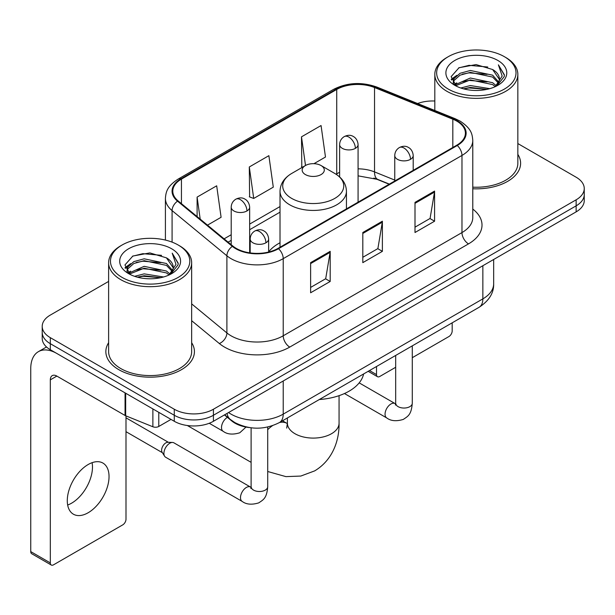 <?xml version="1.0" encoding="UTF-8"?>
<svg xmlns="http://www.w3.org/2000/svg" width="615" height="615" viewBox="0 0 615 615"><rect width="100%" height="100%" fill="white"/><g stroke="black" fill="none" stroke-linecap="round" stroke-linejoin="round"><path stroke-width="0.92" d="M280.017 242.748A48.9 28.229 0 0 0 268.64 251.889M389.157 184.231L375.388 178.658A36.908 21.31 0 0 0 373.851 178.073M249.367 427.563A27.675 15.982 180 0 1 231.855 421.029L224.444 414.917M108.617 281.416L50.322 315.072A27.675 15.982 0 0 0 42.212 326.373L42.212 338.427A27.675 15.982 0 0 0 50.322 349.72L174.276 421.283A27.675 15.982 0 0 0 213.42 421.283L576.14 211.868A27.675 15.982 0 0 0 584.25 200.567L584.25 194.54A27.675 15.982 0 0 1 576.14 205.84A27.675 15.982 0 0 0 584.25 194.54L584.25 188.513A27.675 15.982 0 0 0 576.14 177.22L517.845 143.556M42.212 326.373A27.675 15.982 0 0 0 50.322 337.666L174.276 409.236A27.675 15.982 0 0 0 213.42 409.236L213.42 415.263L576.14 205.84L213.42 415.263A27.675 15.982 0 0 1 174.276 415.263A27.675 15.982 0 0 0 213.42 415.263L213.42 421.283M50.322 337.666L50.322 343.693L174.276 415.263L50.322 343.693A27.675 15.982 0 0 1 42.212 332.4A27.675 15.982 0 0 0 50.322 343.693L50.322 349.72M108.617 342.709A44.288 25.569 0 0 0 105.849 351.603A44.288 25.569 0 0 0 118.826 369.684A44.288 25.569 0 0 0 167.08 375.227A44.288 25.569 0 0 0 194.425 351.603A44.288 25.569 0 0 0 191.657 342.709A44.288 25.569 0 0 1 194.425 351.603A44.288 25.569 0 0 1 167.08 375.227A44.288 25.569 0 0 1 118.826 369.684A44.288 25.569 0 0 1 105.849 351.603A44.288 25.569 0 0 1 108.617 342.709M456.76 121.094A29.52 17.043 180 0 1 465.401 133.148A29.52 17.043 180 0 1 456.76 145.202L278.003 248.399A29.52 17.043 180 0 1 232.947 246.123L178.135 200.936A29.52 17.043 180 0 1 172.792 191.157A29.52 17.043 180 0 1 181.44 179.103L336.728 89.452A29.52 17.043 180 0 1 374.535 87.538L452.817 119.187A29.52 17.043 180 0 1 456.76 121.094M457.276 120.794A30.258 17.474 0 0 0 453.24 118.833L374.958 87.192A30.258 17.474 0 0 0 336.205 89.152L180.918 178.804A30.258 17.474 0 0 0 177.527 201.174L232.339 246.369A30.258 17.474 0 0 0 278.526 248.706L457.276 145.501A30.258 17.474 0 0 0 457.276 120.794M310.621 262.643L310.621 292.771L330.194 281.47L330.194 251.343L310.621 262.643M310.621 287.428L325.696 278.726L330.117 252.342A7.38 4.259 -120 0 0 330.194 251.343M325.566 278.803L330.194 281.47M415.002 202.373L415.002 232.508L434.574 221.208L434.574 191.081L415.002 202.373M415.002 227.166L430.077 218.463L434.498 192.08A7.38 4.259 -120 0 0 434.574 191.081M429.947 218.533L434.574 221.208M362.812 232.508L362.812 262.643L382.384 251.343L382.384 221.208L362.812 232.508M362.812 257.293L377.887 248.591L382.307 222.207A7.38 4.259 -120 0 0 382.384 221.208M377.756 248.668L382.384 251.343M472.781 188.767A44.288 25.569 0 0 0 520.613 163.283A44.288 25.569 0 0 0 517.845 154.38A44.288 25.569 0 0 1 520.613 163.283A44.288 25.569 0 0 1 472.781 188.767M213.42 409.236L576.14 199.814A27.675 15.982 0 0 0 584.25 188.513M434.813 101.021A27.675 15.982 0 0 0 417.6 103.528M313.95 163.682L325.481 157.025L321.061 125.537L301.488 136.838L301.804 166.788M207.493 225.144L221.1 217.287L216.68 185.807L197.107 197.1L197.107 216.58M249.298 166.972L253.718 198.453L273.291 187.152L268.87 155.672L249.298 166.972L249.613 196.923M253.718 198.453L249.298 196.8M302.672 167.111L301.488 166.673M301.488 136.838L305.509 165.481M197.107 197.1L200.198 219.125M369.523 370.545L376.511 374.581A4.613 2.66 120 0 0 377.472 376.695A4.613 2.66 120 0 0 379.778 376.465L395.676 367.286M412.281 357.699L448.927 336.543A4.613 2.66 120 0 0 452.186 330.893L452.186 322.821M376.511 374.581L376.511 366.509M448.274 89.075A39.675 22.901 0 0 0 504.385 89.083A39.675 22.901 0 0 0 504.385 56.688L505.684 57.441A41.52 23.97 0 0 1 517.845 74.392A41.52 23.97 0 0 1 492.215 96.532A41.52 23.97 0 0 1 446.974 91.335A41.52 23.97 0 0 1 434.813 74.392A41.52 23.97 0 0 1 446.974 57.441L448.274 56.688A39.675 22.901 0 0 0 448.274 89.075M472.781 187.16A41.52 23.97 0 0 0 517.845 163.283L517.845 74.392M460.789 87.999L470.36 85.547L489.771 88.652M463.526 88.829L470.36 87.43L486.934 89.359M454.816 84.916L470.36 78.013L492.638 82.71L496.22 85.685M455.769 85.708L470.36 79.896L492.638 84.593L495.229 86.577M453.539 83.64L453.263 81.78L454.047 78.635L460.02 73.3L470.36 70.479L492.638 75.184L498.734 82.103M453.332 82.725L454.047 80.519L460.02 75.184L470.36 72.362L492.638 77.067L498.304 82.994M494.99 86.769A23.062 13.315 0 0 0 499.395 78.951A23.062 13.315 0 0 0 492.638 69.533L499.38 79.404M497.858 60.455A30.443 17.581 0 0 0 454.869 60.416A30.443 17.581 0 0 0 454.67 85.239A30.443 17.581 0 0 0 454.8 85.316A30.443 17.581 0 0 0 497.989 85.239A30.443 17.581 0 0 0 497.858 60.455M492.638 69.533L476.064 64.583L459.036 67.719L451.141 76.637L456.376 86.154M496.882 85.854L504.238 76.521L504.385 74.846L498.404 64.844L502.171 76.052L495.236 86.661M505.684 57.441L504.385 56.688A39.675 22.901 0 0 0 448.274 56.688M498.404 64.844L504.377 75.222M458.644 67.911L469.068 65.336L487.749 67.012M451.441 80.035L454.846 77.367M462.334 74.177L469.068 72.87L487.088 74.353M462.334 81.71L469.068 80.404L487.088 81.887M463.718 88.883L469.068 87.937L486.903 89.367M451.241 79.297L456.83 75.322M454.216 84.355L456.83 82.856M305.401 174.575A11.07 6.388 0 0 0 321.061 174.575A11.07 6.388 0 0 0 321.061 165.543L334.806 173.476A30.512 17.612 0 0 1 334.806 198.391A30.512 17.612 0 0 1 291.656 198.391A30.512 17.612 0 0 1 291.656 173.476C284.145 177.935 280.263 183.87 280.017 191.257A33.218 19.173 0 0 0 289.75 204.818A33.218 19.173 0 0 0 325.942 208.977A33.218 19.173 0 0 0 346.445 191.257C346.199 183.87 342.324 177.935 334.806 173.476L321.061 165.543A11.07 6.388 0 0 0 305.401 165.543A11.07 6.388 0 0 0 305.401 174.575M319.331 399.527A50.745 29.297 0 0 0 363.611 373.958M163.905 453.416A8.303 4.797 -60 0 1 169.771 443.246A8.303 4.797 -60 0 1 172.515 442.446A8.303 4.797 -60 0 1 173.922 442.838L250.513 487.057A8.303 4.797 -60 0 0 246.73 487.265A8.303 4.797 -60 0 0 246.361 487.464A8.303 4.797 -60 0 0 240.942 494.783A8.303 4.797 -60 0 0 242.21 501.44L165.62 457.222A8.303 4.797 -60 0 1 164.582 456.192A8.303 4.797 -60 0 1 163.905 453.416M164.582 456.192L162.106 452.217A5.996 3.459 -60 0 1 161.622 450.218A5.996 3.459 -60 0 1 165.858 442.869A5.996 3.459 -60 0 1 167.841 442.293L172.515 442.446M92.104 462.688A29.52 17.043 -60 0 1 71.601 503.178A29.52 17.043 -60 0 1 67.658 505.023M88.16 512.741A29.52 17.043 120 0 0 107.448 486.726A29.52 17.043 120 0 0 102.92 463.064A29.52 17.043 120 0 0 88.16 464.525A29.52 17.043 120 0 0 68.872 490.547A29.52 17.043 120 0 0 73.4 514.202A29.52 17.043 120 0 0 88.16 512.741M158.778 412.342L158.778 426.464L171.016 419.399M125.06 392.87L56.849 353.487A36.908 21.31 -120 0 0 38.391 351.665A36.908 21.31 -120 0 0 30.75 368.554L30.75 551.609L50.322 562.91L50.322 379.855A9.225 5.327 60 0 1 52.229 375.634A9.225 5.327 60 0 1 56.849 376.088L125.06 415.471L125.06 392.87A4.613 2.66 0 0 0 125.675 393.17M50.322 562.91A4.613 2.66 120 0 0 51.276 565.024L31.703 553.723A4.613 2.66 -60 0 1 30.75 551.609M51.276 565.024A4.613 2.66 120 0 0 53.582 564.793L122.739 524.872A4.613 2.66 120 0 0 125.998 519.221L125.998 415.901M158.778 426.464A4.613 2.66 180 0 1 152.874 426.764L125.675 415.771A4.613 2.66 180 0 1 125.06 415.471M122.085 277.403A39.675 22.901 0 0 0 178.189 277.403A39.675 22.901 0 0 0 178.189 245.016L179.495 245.769A41.52 23.97 0 0 1 191.657 262.713A41.52 23.97 0 0 1 166.027 284.86A41.52 23.97 0 0 1 120.778 279.664A41.52 23.97 0 0 1 108.617 262.713A41.52 23.97 0 0 1 120.778 245.769L122.085 245.016A39.675 22.901 0 0 0 122.085 277.403M108.617 262.713L108.617 351.603A41.52 23.97 0 0 0 120.778 368.554A41.52 23.97 0 0 0 166.027 373.751A41.52 23.97 0 0 0 191.657 351.603L191.657 262.713M134.593 276.32L144.164 273.867L163.575 276.981M137.337 277.157L144.164 275.751L160.738 277.688M128.65 273.221L144.164 266.333L166.45 271.038L170.032 274.013M129.581 274.029L144.164 268.217L166.45 272.922L169.04 274.905M127.343 271.961L127.074 270.108L127.859 266.964L133.824 261.621L144.164 258.807L166.45 263.504L172.546 270.423M127.144 271.046L127.859 268.847L133.824 263.504L144.164 260.683L166.45 265.388L172.108 271.323M168.802 275.097A23.062 13.315 0 0 0 173.199 267.271A23.062 13.315 0 0 0 166.45 257.854L173.192 267.725M171.662 248.775A30.443 17.581 0 0 0 128.673 248.737A30.443 17.581 0 0 0 128.474 273.56A30.443 17.581 0 0 0 128.604 273.637A30.443 17.581 0 0 0 171.8 273.56A30.443 17.581 0 0 0 171.662 248.775M166.45 257.854L149.876 252.911L132.848 256.04L124.945 264.965L130.188 274.475M170.693 274.175L178.043 264.842L178.196 263.166L172.208 253.165L175.982 264.373L169.04 274.99M179.495 245.769L178.189 245.016A39.675 22.901 0 0 0 122.085 245.016M172.208 253.165L178.189 263.551M132.448 256.24L142.872 253.664L161.561 255.34M125.245 268.355L128.65 265.688M136.146 262.505L142.872 261.198L160.892 262.674M136.146 270.039L142.872 268.732L160.892 270.208M137.522 277.204L142.872 276.266L160.715 277.688M125.053 267.617L130.641 263.651M128.02 272.683L130.641 271.184M231.855 420.637L231.855 421.029M228.549 412.55A36.908 21.31 0 0 0 231.032 414.133A36.908 21.31 0 0 0 283.223 414.133L482.852 298.875A36.908 21.31 0 0 0 493.661 283.807C493.93 292.963 489.056 300.804 479.031 307.323L279.402 422.574A18.45 10.655 60 0 0 283.223 414.133L283.223 380.985M482.852 265.726L482.852 298.875A18.45 10.655 60 0 1 479.031 307.323M227.058 413.411A18.45 12.338 129.5 0 0 230.271 419.415L224.667 414.787M576.14 211.868L576.14 199.814M174.276 421.283L174.276 409.236M472.781 209.069A46.133 26.63 180 0 1 468.499 243.886L289.75 347.083A9.225 5.327 60 0 1 283.223 335.79L461.973 232.585A36.908 21.31 0 0 0 472.781 217.518L472.781 140.381A36.908 21.31 180 0 1 461.973 155.441A9.225 5.327 -120 0 0 457.276 145.501M289.75 347.083A46.133 26.63 180 0 1 224.506 347.083A46.133 26.63 180 0 1 219.34 343.531L191.657 320.699M232.339 246.369A9.225 6.173 129.5 0 0 226.897 255.802L226.897 332.938A36.908 21.31 0 0 0 231.032 335.79A36.908 21.31 0 0 0 283.223 335.79L283.223 258.646A36.908 21.31 180 0 1 226.897 255.802L172.085 210.607A36.908 21.31 180 0 1 165.412 198.391L165.412 240.073M472.781 140.381C472.189 134.039 471.605 128.766 460.066 121.086L455.215 118.733A9.225 4.32 112 0 0 453.24 118.833M455.215 118.733L376.941 87.092C361.651 81.68 347.152 82.472 333.422 89.444A9.225 5.327 60 0 1 336.205 89.152M180.918 178.804A9.225 5.327 -120 0 0 178.135 179.096C166.942 186.437 165.927 191.957 165.412 198.391M177.527 201.174A9.225 6.173 129.5 0 0 172.085 210.607L172.085 242.125M376.941 87.092A9.225 4.32 112 0 0 374.958 87.192M278.526 248.706A9.225 5.327 60 0 1 283.223 258.646L461.973 155.441L461.973 232.585A9.225 5.327 60 0 0 468.499 243.886M191.657 303.879L226.897 332.938A9.225 6.173 -50.5 0 1 219.34 343.531M181.44 179.103L181.44 203.657M452.817 119.187L452.817 147.477M374.535 87.538L374.535 171.908A29.52 17.043 0 0 0 358.076 168.833M394.753 180.08L374.535 171.908A16.605 7.78 -68 0 0 377.841 179.457L358.076 175.852M339.626 172.354A29.52 17.043 0 0 0 336.728 173.822L336.036 174.222M336.728 89.452L336.728 173.822A16.605 9.586 60 0 1 336.705 174.668M280.017 206.563L249.652 224.091M231.202 234.746L224.106 238.843M362.812 233.462L382.307 222.207M415.002 203.334L434.498 192.08M310.621 263.597L330.117 252.342M339.065 395.653L339.065 423.174A25.83 14.914 180 0 1 331.5 433.721A25.83 14.914 180 0 1 294.969 433.721A25.83 14.914 180 0 1 287.397 423.174L286.705 428.125M279.556 422.49A25.83 14.914 -60 0 1 287.005 423.397L287.397 423.62M267.717 429.685A25.83 14.914 -60 0 1 272.46 425.703M410.505 159.323A9.225 5.327 0 0 0 413.203 155.557C412.803 150.045 409.221 147.785 408.829 147.708C406.154 145.824 403.002 145.778 399.366 147.569A9.225 5.327 60 0 1 403.978 148.023A9.225 5.327 -120 0 1 410.505 159.323A9.225 5.327 0 0 1 397.451 159.323A9.225 5.327 0 0 1 394.753 155.557C394.892 152.059 396.429 149.399 399.366 147.569M344.454 393.531L386.781 417.969A8.303 4.797 -60 0 1 385.505 411.32A8.303 4.797 -60 0 1 390.932 404.001A8.303 4.797 -60 0 1 391.301 403.801A8.303 4.797 -60 0 1 395.084 403.586L359.183 382.868M396.152 404.424L395.407 405.039L395.676 403.248A8.303 4.797 -0 0 0 398.105 406.638A8.303 4.797 -0 0 0 409.467 406.846A8.303 4.797 -0 0 0 412.281 403.248C411.343 414.956 407.96 416.209 403.325 419.407C396.383 421.513 390.871 421.037 386.781 417.969M265.934 242.787A9.225 5.327 0 0 0 268.64 239.027C268.24 233.508 264.65 231.255 264.258 231.171C261.583 229.295 258.431 229.249 254.794 231.032A9.225 5.327 60 0 1 259.407 231.494A9.225 5.327 -120 0 1 265.934 242.787A9.225 5.327 0 0 1 252.888 242.787A9.225 5.327 0 0 1 250.182 239.027C250.32 235.53 251.858 232.862 254.794 231.032M251.581 487.895L250.843 488.502L251.105 486.711A8.303 4.797 -0 0 0 253.541 490.101A8.303 4.797 -0 0 0 264.904 490.309A8.303 4.797 -0 0 0 267.717 486.711C266.772 498.419 263.397 499.672 258.754 502.87C251.819 504.977 246.3 504.5 242.21 501.44M355.378 148.361A9.225 5.327 0 0 0 358.076 144.594C357.676 139.082 354.094 136.83 353.702 136.745C351.027 134.862 347.875 134.816 344.239 136.607A9.225 5.327 60 0 1 348.851 137.068A9.225 5.327 -120 0 1 355.378 148.361A9.225 5.327 0 0 1 342.332 148.361A9.225 5.327 0 0 1 339.626 144.594C339.764 141.104 341.302 138.437 344.239 136.607M246.953 210.96A9.225 5.327 0 0 0 249.652 207.194C249.252 201.682 245.669 199.429 245.277 199.345C242.602 197.461 239.45 197.415 235.814 199.206A9.225 5.327 60 0 1 240.427 199.667A9.225 5.327 -120 0 1 246.953 210.96A9.225 5.327 0 0 1 233.9 210.96A9.225 5.327 0 0 1 231.202 207.194C231.34 203.703 232.877 201.036 235.814 199.206M246.023 427.071L239.773 432.776C232.831 434.882 227.319 434.405 223.23 431.346A8.303 4.797 -60 0 1 221.508 427.54A8.303 4.797 -60 0 1 227.404 417.354M50.322 379.855L56.849 376.088M125.675 393.231L125.675 415.771M152.874 426.764L152.874 408.929M279.402 422.574C264.55 430.039 249.705 430.039 234.853 422.574L230.271 419.415M493.661 283.807L493.661 259.492M333.422 89.444L178.135 179.096M280.017 212.175L249.652 229.71M231.202 240.365L228.111 242.149M389.357 184.108L377.841 179.457M377.472 376.695L368.17 371.329M453.263 83.317L453.263 81.78M434.813 110.485L434.813 74.392M339.065 423.174C339.403 440.125 332.83 460.058 314.68 470.882L300.812 476.056L285.914 476.625L267.717 471.505M251.105 462.334L187.344 425.519M346.445 208.885L346.445 191.257M280.017 247.238L280.017 191.257M305.401 165.543L291.656 173.476M287.005 423.397L282.493 420.791M287.397 417.962L287.397 423.174M395.653 403.886L395.084 403.586M412.281 345.861L412.281 403.248M413.203 170.347L413.203 155.557M395.676 355.447L395.676 403.248M394.753 180.995L394.753 155.557M251.081 487.357L250.513 487.057M267.717 427.033L267.717 486.711M268.64 252.042L268.64 239.027M125.998 431.676L162.406 452.702M251.105 427.809L251.105 486.711M250.182 252.919L250.182 239.027M125.998 417.831L168.402 442.316M358.076 202.174L358.076 144.594M339.626 176.951L339.626 144.594M249.652 252.842L249.652 207.194M223.23 431.346L209.238 423.266M231.202 244.685L231.202 207.194M38.391 351.665L46.509 346.975M127.074 271.638L127.074 270.108"/></g></svg>
